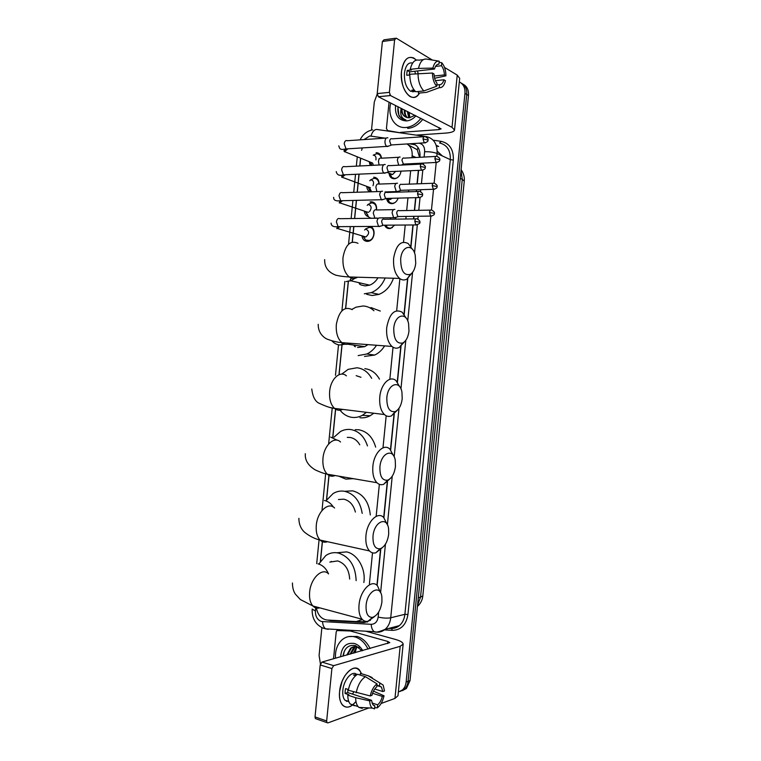 <?xml version="1.0" encoding="UTF-8"?>
<svg xmlns="http://www.w3.org/2000/svg" width="761" height="761" viewBox="0 0 761 761"><rect width="100%" height="100%" fill="white"/><g stroke="black" fill="none" stroke-linecap="round" stroke-linejoin="round"><path stroke-width="1.14" d="M395.511 217.608L395.929 219.12M394.731 225.113L390.716 228.376L389.309 228.576C387.149 228.5 385.58 227.377 384.609 225.189M398.127 198.126C397.128 200.98 395.397 202.778 392.952 203.52L391.801 203.672C388.947 203.529 387.216 201.827 386.607 198.564M401.009 171.139C400.419 175.116 398.469 177.627 395.178 178.654L394.284 178.768C391.192 178.616 389.442 176.733 389.033 173.127M369.779 226.436C376.067 227.33 375.23 239.677 368.771 241.199L367.259 241.418C364.281 241.17 362.502 239.306 361.913 235.805M375.23 203.739L370.093 201.941L371.206 201.789C375.173 202.264 376.952 204.985 376.524 209.96C374.859 209.285 373.784 210.35 373.28 213.156L374.859 217.96L375.592 218.236M377.827 179.292L373.661 177.246C377.19 177.484 379.007 179.767 379.13 184.086M380.395 154.835L376.105 152.695C379.197 152.761 381.014 154.597 381.565 158.212M376.096 138.759L370.626 139.139M354.636 346.455L353.798 345.075M359.677 284.262L358.888 282.664M419.577 157.299L417.199 149.679L408.41 144.951M376.942 585.285L380.481 549.784M383.706 517.537L387.254 482.027M390.469 449.77L394.017 414.25M397.242 381.984L400.79 346.455M404.015 314.179L407.563 278.64M410.778 246.355L412.919 224.971M413.527 218.911L413.784 216.314M414.374 210.397L415.649 197.67M416.257 191.563L416.429 189.812M417.028 183.848L418.369 170.359M418.988 164.205L419.073 163.311M362.341 147.91L361.608 150.317M411.948 157.708L412.139 155.805C412.5 150.278 410.778 146.321 406.973 143.953M369.408 583.858L372.51 552.838M376.172 516.101L379.349 484.319M382.983 447.839L386.188 415.782M389.832 379.292L393.028 347.225M396.671 310.726L399.877 278.659M403.52 242.15L405.233 225.028M405.832 219.006L406.089 216.428M406.678 210.54L407.944 197.87M408.552 191.801L408.724 190.06M409.313 184.124L410.655 170.711M411.263 164.585L411.359 163.691M316.367 608.039C317.87 615.173 321.465 619.169 327.154 620.044L356.31 621.566L362.341 619.559M360.657 158.402L359.905 165.965M359.087 174.145L357.29 192.238M356.481 200.352L354.664 218.502M353.865 226.55L352.314 242.103M348.329 282.046L345.703 308.386M342.279 342.688L342.06 344.942M342.022 345.294L339.149 374.108M335.715 408.533L332.861 437.137M329.132 474.512L326.574 500.196M322.54 540.614L320.495 561.19M369.894 191.839C367.991 190.811 366.945 188.985 366.745 186.369M368.267 216.676C365.974 215.867 364.662 214.003 364.319 211.082M372.624 228.176L367.715 226.455M370.246 165.451L369.171 161.665M459.321 81.96C463.411 84.014 465.285 87.838 464.952 93.432L406.146 681.97L408.086 681.295C407.715 684.596 406.517 687.221 404.471 689.181L400.429 691.34L404.471 689.181C406.517 687.221 407.715 684.596 408.086 681.295L466.731 94.469L408.086 681.295L410.017 680.629L406.412 688.486L402.379 690.636M461.156 83.044C465.199 85.118 467.064 88.923 466.731 94.469C467.064 88.923 465.199 85.118 461.156 83.044M462.926 84.11C466.969 86.174 468.824 89.969 468.491 95.496L410.017 680.629M376.552 138.73L375.696 138.702M371.501 130.074L374.307 101.945L377.18 94.117M320.438 663.925L319.087 655.525L321.874 627.625M406.146 681.97C405.775 685.28 404.567 687.906 402.521 689.875L398.364 692.063M419.901 157.28L419.996 156.309C420.272 149.375 417.694 145.142 412.262 143.62M377.142 585.475L380.738 549.528M383.905 517.746L387.501 481.789M390.669 449.998L394.265 414.032M397.442 382.241L401.028 346.255M404.205 314.455L407.801 278.469M410.978 246.65L413.147 224.961M413.746 218.911L414.003 216.314M414.593 210.397L415.867 197.66M416.476 191.553L416.657 189.803M417.247 183.839L418.598 170.35M419.206 164.195L419.301 163.301M327.81 620.072L330.731 620.748L364.129 622.517L370.379 620.329M367.649 621.965L357.489 621.547M409.456 143.8L415.23 144.78M420.938 118.288C416.866 123.567 412.101 126.602 406.65 127.401L405.87 127.477C394.759 128.628 387.121 115.995 390.802 103.039M401.332 108.366C401.494 114.492 404.158 117.622 409.342 117.765L415.011 115.292M415.991 115.786C413.156 118.887 410.008 120.599 406.526 120.942C398.422 120.447 394.769 115.292 395.577 105.456M402.065 108.737C401.798 112.723 403.035 115.529 405.765 117.137M405.08 110.259C404.833 113.437 405.623 115.91 407.43 117.67M404.329 109.879C404.081 113.256 404.966 115.824 406.992 117.575M408.067 111.772L409.285 117.774M407.325 111.401L408.8 117.793M409.894 117.717L409.076 112.286M397.879 106.616L398.907 115.463C400.571 118.164 402.911 119.658 405.927 119.943C401.399 118.393 399.82 114.511 401.199 108.3M422.831 119.249C418.759 124.5 414.003 127.525 408.562 128.314L407.782 128.4M398.089 106.721C397.242 112.638 398.821 116.766 402.807 119.116M401.485 71.42C404.015 58.074 408.99 54.288 416.4 60.081L413.813 58.017C407.411 55.648 403.301 60.119 401.485 71.42C399.221 89.684 412.966 105.475 419.511 93.042C416.819 97.256 413.623 98.397 409.922 96.466C403.787 91.748 400.971 83.396 401.485 71.42M418.084 73.332L417.494 70.954M401.38 132.994L387.682 130.588L386.426 128.59L389.061 102.164M389.718 95.639L389.803 94.764M416.181 135.116L445.87 133.08C451.187 132.661 454.07 131.653 454.517 130.055L452.015 127.334L390.526 95.563L378.369 96.742L441.123 128.866L438.992 129.617L400.362 132.376L401.789 133.051M454.526 129.96L459.682 78.326L457.237 75.111L444.519 67.415M432.334 60.033L396.205 38.155L394.617 39.829L382.403 41.484L383.991 39.819L395.235 38.288M378.369 96.742L377.209 93.574L389.375 92.366L394.617 39.829M389.375 92.366L390.526 95.563M377.209 93.574L382.403 41.484M409.218 75.035L409.694 71.819L434.502 69.042C435.435 65.741 436.909 64.124 438.916 64.19L437.775 64.324M435.53 66.416L441.466 65.741C443.235 67.948 444.215 71.011 444.405 74.92L434.179 76.014M414.65 71.268L415.525 73.608M409.76 74.978L406.755 75.31L406.888 72.809L407.249 70.431L411.33 69.974L410.246 69.356C411.872 62.421 414.745 59.348 418.883 60.157L423.363 59.615M414.536 91.586L410.579 91.253C406.117 87.819 404.072 81.769 404.443 73.075C405.594 65.456 408.334 62.098 412.662 63.03M414.079 89.96L411.863 90.178L415.458 91.501M413.442 91.244L412.862 91.929M418.512 91.463L418.341 93.156L426.512 92.357L439.278 87.677L439.573 84.671L436.843 84.947M415.725 91.739C411.882 88.01 409.894 82.178 409.76 74.245L432.41 73.037L434.008 73.979C434.217 77.964 435.216 81.037 437.014 83.206L436.709 86.221L423.915 90.93L415.725 91.739M434.617 78.278L445.946 75.834L444.405 74.92M423.915 90.93C420.101 87.182 418.131 81.313 418.008 73.341M441.466 65.741L441.77 62.735L439.107 62.288M441.77 62.735C444.414 65.75 445.813 70.117 445.946 75.834M435.444 80.666L443.92 79.781L445.461 80.685C444.262 85.612 442.198 87.943 439.278 87.677M436.709 86.221C434.017 83.282 432.581 78.887 432.41 73.037M443.92 79.781C443.007 83.044 441.561 84.68 439.573 84.671M434.502 69.042L432.895 68.09L418.493 68.414L410.246 69.356M418.493 68.414C420.11 61.441 422.973 58.359 427.083 59.177L439.211 61.175L438.916 64.19M432.895 68.09C434.151 63.087 436.262 60.775 439.211 61.175M409.694 71.819L407.249 70.431M414.488 91.596L414.583 90.588M335.477 658.265C335.087 650.094 337.427 643.825 342.479 639.449C346.207 636.567 350.393 635.73 355.016 636.947C360.571 638.669 364.909 642.722 368.029 649.095M348.757 636.586L357.071 636.415C362.617 638.127 366.954 642.17 370.074 648.524M361.989 650.798L355.644 645.661C348.671 644.405 344.438 647.906 342.964 656.153M340.595 656.819C341.594 646.802 346.179 642.351 354.369 643.473C357.775 644.519 360.562 646.898 362.731 650.588M359.116 647.573L357.318 646.888C354.902 646.279 352.638 646.745 350.545 648.286L346.778 655.078M353.713 646.793L351.354 648.068L347.596 654.85M355.397 646.631L350.85 653.937M354.968 646.641L353.789 647.402L350.041 654.165M357.166 646.85L354.074 653.024M356.719 646.755L353.266 653.252M355.13 652.729L356.548 647.506M344.353 651.083L343.211 656.087M400.676 258.997C400.762 270.84 404.015 275.948 410.436 274.331C413.318 272.362 415.087 268.671 415.744 263.258L415.183 255.04C412.605 243.101 401.675 245.784 400.676 258.997M411.787 273.256L407.059 278.973C404.51 280.457 402.008 280.267 399.554 278.412C395.035 274.217 393.066 267.463 393.646 258.141C396.091 244.947 400.942 240.076 408.21 243.539L412.281 249.142M361.028 284.966L365.109 285.908L369.627 285.166C373.033 283.863 375.81 281.408 377.96 277.794M360.372 284.652L359.373 282.778M393.475 278.241C390.555 286.25 385.722 291.634 378.988 294.383L372.139 295.515L366.669 294.317M385.171 278.003C382.089 285.242 377.437 290.131 371.216 292.652L364.319 293.803M393.751 328.305C393.713 339.32 396.757 344.2 402.883 342.954C406.184 340.995 408.219 337.009 408.98 331.016L408.581 323.672C406.307 311.42 394.778 314.702 393.751 328.305M404.5 341.803L399.259 347.444C396.7 348.681 394.265 348.348 391.953 346.436C387.882 342.45 386.131 336.153 386.721 327.534C389.442 313.542 394.588 308.424 402.169 312.2L406.041 318.022M357.556 347.501L364.7 346.655L367.944 344.628M355.368 346.807L354.293 345.152M351.896 309.385L356.015 307.178L363.102 305.979C367.163 306.217 370.778 307.796 373.946 310.745M384.638 345.884C382.003 350.127 378.693 353.18 374.688 355.054L364.538 356.433M376.524 345.275C373.917 349.289 370.702 352.191 366.859 353.998L358.155 355.596M370.93 307.558L380.3 311.068M386.835 397.594C386.693 407.829 389.518 412.481 395.301 411.568C399.03 409.618 401.332 405.356 402.208 398.764L401.941 392.172C399.963 379.653 387.891 383.649 386.835 397.594M397.128 410.426L391.43 415.906C388.9 416.904 386.55 416.448 384.4 414.536C380.747 410.759 379.216 404.881 379.796 396.919C380.852 383.905 390.165 374.945 396.091 380.766L399.744 386.797M366.488 412.329L362.312 415.344C358.973 417.123 355.53 417.799 351.991 417.37C346.769 416.59 342.469 413.784 339.111 408.952M341.775 374.108L348.158 369.361L356.938 367.772C363.178 368.505 368.086 372.034 371.663 378.35M360.98 377.285L356.158 375.658M364.833 368.666C371.026 369.399 375.905 372.88 379.473 379.121M373.803 413.233L370.198 415.725C366.878 417.485 363.463 418.15 359.943 417.722M379.92 466.864C379.691 476.367 382.288 480.8 387.71 480.172C391.867 478.25 394.445 473.684 395.444 466.483L395.273 460.538C393.561 447.791 381.004 452.614 379.92 466.864M389.661 479.097L383.592 484.357C381.128 485.157 378.902 484.605 376.914 482.702C373.651 479.135 372.31 473.656 372.871 466.274C373.955 452.719 384.048 442.94 389.946 449.218L393.37 455.459M359.763 444.795C357.347 440.571 354.093 438.117 349.993 437.432L347.254 437.385M353.313 478.659L345.836 479.126L338.769 476.167M334.05 437.156L340.509 431.506C343.782 429.737 347.206 429.08 350.783 429.537C358.802 431.03 364.367 436.491 367.468 445.927M355.273 429.661L358.735 429.765C367.116 431.363 372.757 437.147 375.658 447.126M355.159 478.973L353.846 478.802M373.004 536.115C372.719 544.952 375.097 549.166 380.148 548.767C384.695 546.864 387.539 542.013 388.69 534.193L388.586 528.8C387.121 515.863 374.117 521.608 373.004 536.115M382.127 547.825L375.772 552.819C373.404 553.428 371.311 552.8 369.485 550.935C366.583 547.578 365.404 542.479 365.955 535.611C367.068 521.551 377.922 510.869 383.744 517.575L386.93 524.006M355.387 512.058C353.504 504.904 349.651 500.614 343.829 499.178L338.436 499.53M329.028 474.493L326.45 500.358L333.061 493.575C336.676 491.359 340.528 490.598 344.619 491.292C354.265 493.784 360.124 501.147 362.198 513.38M345.209 491.264L352.647 490.835C363.026 493.661 368.923 501.699 370.312 514.959M366.098 605.356C365.756 613.575 367.924 617.58 372.605 617.361C377.523 615.468 380.633 610.312 381.927 601.884L381.879 596.966C380.643 583.858 367.221 590.622 366.098 605.356M374.526 616.572L367.991 621.271C365.737 621.737 363.777 621.062 362.122 619.245C359.534 616.087 358.498 611.321 359.03 604.938C360.172 590.393 371.768 578.731 377.485 585.818L380.433 592.419M349.67 579.064C349.052 569.447 345.056 563.397 337.675 560.914L329.808 562.103M330.94 561.932L331.33 561.371M319.087 563.711L325.784 555.578C329.675 552.914 333.898 552.067 338.455 553.038C349.651 556.805 355.549 566.003 356.138 580.633M336.933 552.762L346.55 551.896C357.461 553.989 366.06 568.943 363.853 582.507M381.251 158.088C380.614 155.254 379.035 153.827 376.524 153.798L373.404 155.092M370.455 162.388L371.606 165.384M371.939 165.365L370.645 162.597L372.709 163.149M387.891 137.836C386.379 137.418 385.418 138.502 384.999 141.07C384.876 143.572 385.475 145.351 386.797 146.388L388.9 145.988M391.763 138.768C390.669 138.473 389.974 139.253 389.68 141.118L390.973 144.971L392.267 144.885M375.896 159.915C376.4 157.023 375.496 155.444 373.204 155.177M378.902 184.029C378.674 180.414 377.066 178.512 374.079 178.331L370.693 179.796M370.664 179.815L369.789 180.747M368.058 187.12L370.036 190.745L368.305 187.301L370.369 187.777M385.228 164.538C383.706 164.186 382.745 165.299 382.326 167.877C382.203 170.302 382.773 172.024 384.048 173.051L386.188 172.68M389.09 165.546C387.996 165.299 387.301 166.098 386.997 167.962L388.234 171.71L389.556 171.653M373.004 185.674C374.203 182.336 373.451 180.386 370.74 179.815M376.343 209.865C376.628 205.594 375.059 203.254 371.634 202.864L368.115 204.395M368.029 204.471L367.211 205.394M365.67 211.853L367.649 215.258M367.611 215.021L365.974 211.996L368.638 212.186M382.564 191.239C381.042 190.944 380.072 192.086 379.653 194.673L381.299 199.715L383.477 199.372M386.417 192.324C385.323 192.114 384.619 192.942 384.324 194.806L385.504 198.459L386.845 198.421M369.551 211.596C371.977 208.019 371.549 205.641 368.286 204.452M363.292 236.576L365.575 240L369.19 240.476C375.392 239.011 375.382 226.997 369.19 227.396L365.527 228.994M365.404 229.128L364.643 230.022M365.575 240L363.653 236.69L365.813 236.975C369.551 233.789 369.551 231.163 365.822 229.09M379.901 217.941C378.369 217.703 377.399 218.873 376.98 221.47L378.559 226.378L380.766 226.074M383.744 219.101C382.64 218.93 381.946 219.777 381.642 221.651L382.773 225.208L384.134 225.199M389.946 173.755L391.791 177.465L394.826 178.521L396.871 177.998M391.791 177.465L390.25 173.974L392.562 174.545L395.653 171.387M403.958 158.031C402.911 157.774 402.236 158.554 401.951 160.381L403.463 164.233L401.028 165.08M400.134 157.07C398.678 156.699 397.746 157.784 397.347 160.305L398.716 165.204M403.463 164.233L404.386 164.034M389.794 191.782L389.252 192.39M387.52 198.859L389.527 202.474L392.343 203.406L394.664 202.778M389.527 202.474L387.882 199.049L390.212 199.515L392.134 198.288M397.518 183.239C396.062 182.935 395.121 184.048 394.721 186.578L396.338 191.572L398.374 191.249M401.342 184.286C400.286 184.067 399.611 184.866 399.325 186.702L400.486 190.317L401.732 190.279M392.381 192.295L391.582 191.724M385.485 225.189L387.273 227.482L389.86 228.29L392.457 227.549M394.911 209.418C393.437 209.17 392.505 210.312 392.096 212.842L393.646 217.713L395.71 217.418M398.716 210.531C397.661 210.35 396.985 211.178 396.7 213.013L397.813 216.543L399.068 216.524M390.802 219.187L390.231 217.76M339.615 691.378L342.127 681.219L344.733 676.015C351.886 666.36 357.499 665.609 361.57 673.742L359.563 670.175C353.751 662.565 340.814 675.92 339.615 691.378C337.846 706.056 347.549 712.267 355.32 702.108C350.421 707.673 346.122 708.624 342.402 704.962C340.024 701.975 339.092 697.447 339.615 691.378M333.527 658.807L336.2 631.953L336.914 630.536L350.288 630.983L352.533 630.422M365.68 631.192L395.292 639.392C400.419 640.857 403.045 642.436 403.149 644.11L400.172 646.317L333.641 665.656L331.891 668.567L320.21 664.943L321.97 662.06L389.803 642.626L387.863 641.456L350.288 630.983M403.14 644.206L397.993 695.725L394.959 698.417L381.137 703.468M316.176 718.86L315.377 718.574L315.025 716.91L326.659 720.971L331.891 668.567M326.659 720.971L327.002 722.655L327.934 722.893L368.952 707.92M315.025 716.91L320.21 664.943M370.207 695.944L371.958 695.335C372.947 691.483 374.545 688.657 376.724 686.879L377.028 683.873C373.803 686.232 371.53 690.256 370.207 695.944L348.272 690.246C349.974 682.512 353.075 677.195 357.575 674.275L365.432 676.7L377.028 683.873M376.904 685.109L381.366 686.974L382.812 691.549L374.735 689M347.901 689.361L347.739 692.567L371.473 700.263L372.89 704.762L374.831 705.847L374.536 708.862L372.224 708.082C370.645 706.731 369.808 704.334 369.713 700.881L371.473 700.263M354.436 705.78L350.212 703.982C348.595 702.003 347.796 699.055 347.787 695.135L348.966 694.736L345.066 693.461L345.18 691.074L345.551 688.6L348.424 689.523M348.88 701.728L344.876 700.177C343.144 698.008 342.469 694.726 342.84 690.322C343.649 680.02 351.877 670.431 356.443 674.179M347.292 700.976L346.455 701.404M379.53 685.937L379.825 682.931L368.248 675.797L360.41 673.39L360.248 675.102M360.41 673.39L363.482 674.332M368.248 675.797L372.139 677.528M372.557 693.281L382.326 696.401L384.029 695.792L373.461 691.14M372.224 708.082L358.935 707.426L362.265 708.386L359.449 707.445M358.935 707.426L358.07 706.588C356.471 704.61 355.672 701.642 355.672 697.704L369.713 700.881M347.787 695.135L355.672 697.704M379.825 682.931L383.163 685.1L384.505 690.959L382.812 691.549M384.029 695.792C382.764 701.366 380.529 705.371 377.342 707.825L377.637 704.819L371.939 702.964M374.65 707.72L377.342 707.825M382.326 696.401C381.375 700.187 379.806 703.002 377.637 704.819M357.299 674.436L353.485 675.026L355.625 675.692M356.167 692.786C357.86 685.014 360.952 679.649 365.432 676.7M353.751 692.015L352.438 694.099M373.699 705.476L374.831 705.847M345.066 693.461L347.739 692.567M356.224 675.178L356.329 674.141M417.199 149.679L418.131 147.663M415.953 157.489L412.139 155.805M442.341 155.938L437.204 151.154M422.821 595.834L420.519 597.214L462.279 179.339L464.267 181.128L422.821 595.834C422.384 600.029 420.586 603.587 417.428 606.498M417.523 605.547L420.519 597.214L418.303 597.718M460.205 178.426L462.279 179.339L460.985 170.569M468.491 95.496L464.952 93.432M385.18 138.141L369.798 135.981L363.986 139.586M315.834 606.783L315.415 610.95C315.301 616.305 317.28 619.815 321.37 621.499L371.178 624.315C375.068 624.163 377.399 621.747 378.169 617.057L378.664 612.063M328.257 629.318L325.651 628.843C323.805 627.502 322.778 625.123 322.569 621.699M433.142 140.186L441.237 141.365C449.665 143.372 453.699 149.613 453.347 160.067L407.944 614.488C406.222 624.791 401.037 630.079 392.4 630.355L384.229 629.889M423.287 136.742L426.236 136.561C433.808 138.369 437.423 144.019 437.099 153.513L450.312 159.639C450.626 150.336 447.04 144.79 439.554 142.992L441.237 141.365M371.016 136.029C372.595 130.911 374.954 128.78 378.103 129.646L424.476 136.314M389.023 628.329L391.068 628.443C394.131 628.586 396.881 627.654 399.335 625.647C402.483 622.917 404.329 619.14 404.89 614.308L450.312 159.639L453.347 160.067M430.84 216.229L390.726 617.78L404.89 614.308L407.944 614.488M378.169 617.057C382.992 618.179 387.178 618.417 390.726 617.78C390.165 622.717 388.291 626.569 385.104 629.347C382.621 631.392 379.834 632.334 376.743 632.182L374.222 631.697C372.424 630.317 371.406 627.854 371.178 624.315M424.096 157.051L424.628 151.734C429.585 151.61 433.741 152.2 437.099 153.513L436.824 156.252M436.196 162.55L434.141 183.097M433.513 189.394L431.468 209.931M424.628 151.734C424.8 146.987 423.002 144.143 419.216 143.22L419.045 143.192M360.552 158.355L359.791 165.974M358.983 174.155L357.175 192.238M356.367 200.352L354.559 218.502M353.751 226.55L352.2 242.131M348.329 280.914L348.281 281.427M348.224 282.017L345.589 308.424M342.174 342.678L341.946 344.952M341.917 345.275L339.045 374.079M335.601 408.524L332.747 437.137M322.436 540.586L320.362 561.399M380.595 592.705L385.447 544.153M387.378 524.795L392.229 476.224M394.16 456.857L399.011 408.276M400.952 388.909L405.803 340.31M407.734 320.933L412.586 272.324M414.526 252.947L417.323 224.923M417.903 219.101L418.189 216.257M418.778 210.321L420.053 197.556M420.643 191.705L420.843 189.67M421.442 183.686L422.793 170.179M423.373 164.29L423.497 163.092M392.4 630.355L391.468 628.462M391.658 628.548L399.335 625.647L385.104 629.347C379.168 631.906 375.544 632.695 374.222 631.697L325.651 628.843L322.978 628.101C315.444 624.524 311.839 618.179 312.172 609.076L315.415 610.95M436.196 145.294L438.688 146.473L436.472 146.15M374.374 177.265L374.269 178.331M371.929 201.827L371.825 202.864M369.475 226.436L369.38 227.396M368.048 240.733L367.982 241.37M394.141 628.206L393.808 627.083M413.889 144.466L412.082 143.629M366.212 622.003L364.129 622.517M332.586 620.329L330.731 620.748M452.015 127.334L457.237 75.111M438.992 129.617L439.202 127.534M387.682 130.588L389.014 131.215M357.984 243.301C350.431 239.962 345.446 244.652 343.011 257.389C342.469 266.388 344.552 272.914 349.27 276.975C352.02 278.897 354.778 278.973 357.565 277.213M346.207 281.551L350.783 280.771L354.949 278.336M352.219 309.622C344.333 305.951 339.045 310.869 336.333 324.367C335.782 332.681 337.627 338.778 341.87 342.65C344.533 344.676 347.301 344.885 350.174 343.278M331.901 340.823C334.127 343.316 336.79 344.704 339.882 344.99L345.018 344.2M346.398 375.848C340.224 370.179 330.655 378.778 329.656 391.335C329.104 399.021 330.74 404.709 334.536 408.391C337.066 410.474 339.777 410.807 342.678 409.399M330.369 407.525L334.65 408.486M340.519 441.979C334.374 435.844 324.005 445.195 322.978 458.274C322.445 465.409 323.872 470.717 327.268 474.198C329.627 476.291 332.243 476.738 335.116 475.539M337.161 440.229L330.693 437.099M334.583 508.006C328.505 501.442 317.356 511.63 316.3 525.204C315.786 531.825 317.033 536.781 320.067 540.063C322.226 542.136 324.709 542.679 327.496 541.699M333.347 507.035C330.959 503.421 327.972 501.242 324.376 500.491M328.581 573.937C322.616 566.983 310.707 578.075 309.632 592.106C309.128 598.279 310.222 602.912 312.923 606.003C314.883 608.01 317.194 608.638 319.858 607.868M328.505 573.861C326.146 568.448 322.664 565.119 318.05 563.872M423.011 138.921L427.948 140.053C428.633 139.206 427.711 138.064 425.209 136.609C424.086 136.124 423.354 136.894 423.011 138.921L424.257 142.859L425.485 142.821M386.293 138.064L347.368 140.718C345.722 140.1 344.666 141.118 344.2 143.772L346.074 148.928L347.929 148.814M344.438 151.791L347.834 148.88M420.272 166.383L425.218 167.449C425.884 166.649 424.99 165.508 422.526 164.034C421.375 163.529 420.624 164.309 420.272 166.383L421.461 170.226L422.716 170.198M383.687 164.785L344.866 166.716C343.173 166.06 342.089 167.097 341.603 169.817L343.401 174.84L345.285 174.754M341.879 177.408L345.152 174.849M417.532 193.846L422.479 194.835C423.145 194.084 422.269 192.952 419.853 191.449C418.674 190.916 417.903 191.715 417.532 193.846L418.674 197.584L419.939 197.575M381.08 191.487L342.364 192.704C340.633 192.01 339.52 193.066 339.006 195.853L340.728 200.752L342.64 200.704M339.33 203.025L342.44 200.828M414.793 221.308L419.749 222.222C420.414 221.527 419.558 220.414 417.171 218.864C415.972 218.312 415.173 219.12 414.793 221.308L415.877 224.942L417.161 224.961M378.474 218.198L339.863 218.692C338.093 217.96 336.942 219.035 336.419 221.898L338.055 226.664L339.986 226.645M336.771 228.642L339.691 226.816M434.883 158.669L439.696 159.715C440.362 158.906 439.468 157.784 437.023 156.357C435.929 155.891 435.216 156.661 434.883 158.669L436.053 162.464L437.214 162.435M398.659 157.28L381.508 158.212C379.929 157.594 378.911 158.63 378.455 161.294L379.054 165.013M432.2 185.57L437.014 186.559C437.68 185.808 436.804 184.695 434.398 183.23C433.275 182.735 432.543 183.515 432.2 185.57L433.313 189.28L434.493 189.261M396.101 183.468L379.007 184.086C377.389 183.439 376.343 184.485 375.867 187.225L376.933 191.62M429.508 212.481L434.331 213.394C434.988 212.68 434.141 211.587 431.763 210.093C430.631 209.579 429.879 210.369 429.508 212.481L430.583 216.086L431.782 216.095M375.924 218.226L376.638 217.941M394.959 698.417L400.172 646.317M387.653 643.578L387.863 641.456M352.942 630.441L350.593 631.031M321.97 662.06L333.641 665.656M340.091 629.689L337.827 630.241M464.267 181.128C464.638 176.913 463.582 173.089 461.08 169.665M406.412 688.486L402.521 689.875M372.633 129.836C366.964 131.054 362.788 134.393 360.105 139.853M388.776 628.396L390.821 628.51M357.251 157.013L356.338 166.145M355.52 174.307L353.722 192.352M352.914 200.438L351.116 218.55M350.307 226.578L348.548 244.224M344.838 281.427L341.908 310.83M338.521 344.8L335.477 375.325M332.205 408.153L328.628 443.996M325.66 473.789L321.989 510.545M319.078 539.768L316.7 563.635M375.42 177.494L375.325 178.464M372.966 202.074L372.871 203.016M370.512 226.654L370.426 227.568M406.65 127.401L408.562 128.314M378.312 96.714L390.469 95.534M413.004 91.006L410.579 91.253M350.545 648.286L351.354 648.068M353.789 647.402L354.597 647.183M410.436 274.331L407.059 278.973M324.671 259.606C324.405 266.921 328.01 272.077 335.487 275.054C339.13 276.043 343.725 276.681 349.27 276.975L399.554 278.412M371.216 292.652L378.988 294.383M369.627 285.166L350.783 280.771L350.136 279.744L352.524 277.061M402.883 342.954L399.259 347.444M318.222 324.31C318.003 333.147 324.024 337.951 327.544 339.273C332.795 341.204 337.57 342.326 341.87 342.65L391.953 346.436M366.859 353.998L374.688 355.054M364.7 346.655L347.815 344.21M395.301 411.568L391.43 415.906M311.772 389.004C312.733 397.023 315.377 401.865 319.696 403.52C326.45 406.612 331.396 408.229 334.536 408.391L384.4 414.536M362.312 415.344L370.198 415.725M387.71 480.172L383.592 484.357M305.323 453.68C304.8 460.11 308.091 465.513 315.197 469.879C324.795 474.227 324.738 473.342 327.268 474.198L376.914 482.702M380.148 548.767L375.772 552.819M298.883 518.336C298.902 527.363 303.782 531.568 304.942 532.529C309.832 536.324 314.873 538.836 320.067 540.063L369.485 550.935M372.605 617.361L367.991 621.271M292.443 582.974C292.452 587.511 293.432 591.24 295.382 594.16L300.367 599.544L312.923 606.003L362.122 619.245M338.797 145.817C339.767 149.365 340.281 150.012 346.074 148.928L386.797 146.388M346.198 148.918L343.877 150.887L344.828 151.734L372.709 163.101M391.297 145.113L387.244 146.588M427.948 140.053C428.405 141.261 427.168 142.202 424.257 142.859L390.973 144.971M423.934 136.695L391.915 138.854M336.229 171.596C336.971 174.973 339.358 176.057 343.401 174.84L384.048 173.051M343.525 174.84L341.603 176.6L342.412 177.332L370.388 187.72M388.557 171.862L384.495 173.261M425.218 167.449C425.646 168.695 424.4 169.627 421.461 170.226L388.234 171.71M421.242 164.1L389.299 165.66M333.66 197.375C333.423 200.21 335.782 201.332 340.728 200.752L381.299 199.715M340.842 200.752L339.301 202.274L339.996 202.93L368.143 212.367M385.827 198.621L381.746 199.934M422.479 194.835C422.916 196.119 421.642 197.032 418.674 197.584L385.504 198.459M418.54 191.496L386.683 192.466M331.092 223.144C331.235 225.998 333.556 227.178 338.055 226.664L378.559 226.378M338.15 226.664L336.971 227.939L337.57 228.519L365.813 236.975M419.749 222.222C420.614 223.002 419.33 223.905 415.877 224.942L382.773 225.208M369.19 240.476L369.951 240.704M383.087 225.37L378.997 226.607M415.858 218.883L384.077 219.263M378.816 159.011L379.549 158.516M439.696 159.715C440.153 160.885 438.935 161.808 436.053 162.464L403.159 164.1M392.562 174.545L387.13 172.357M373.27 165.299L372.709 163.254M435.825 156.424L404.129 158.126M384.999 191.924L396.338 191.572M400.781 190.469L396.757 191.782M437.014 186.559C437.451 187.767 436.224 188.68 433.313 189.28L400.486 190.317M390.212 199.515L387.187 198.421M371.558 191.791L370.15 188.909M433.18 183.268L401.561 184.4M386.074 225.18L387.273 227.482M379.739 217.893L393.646 217.713M398.108 216.685L394.065 217.922M434.331 213.394C434.769 214.631 433.523 215.525 430.583 216.086L397.813 216.543M374.859 217.96C370.636 218.854 368.21 217.722 367.592 214.564M376.505 209.96L393.551 209.646M430.536 210.112L399.002 210.673M315.377 718.574L327.002 722.655M381.366 686.974L376.857 685.566M348.776 701.461L344.876 700.177M358.07 706.588L350.212 703.982"/></g></svg>
